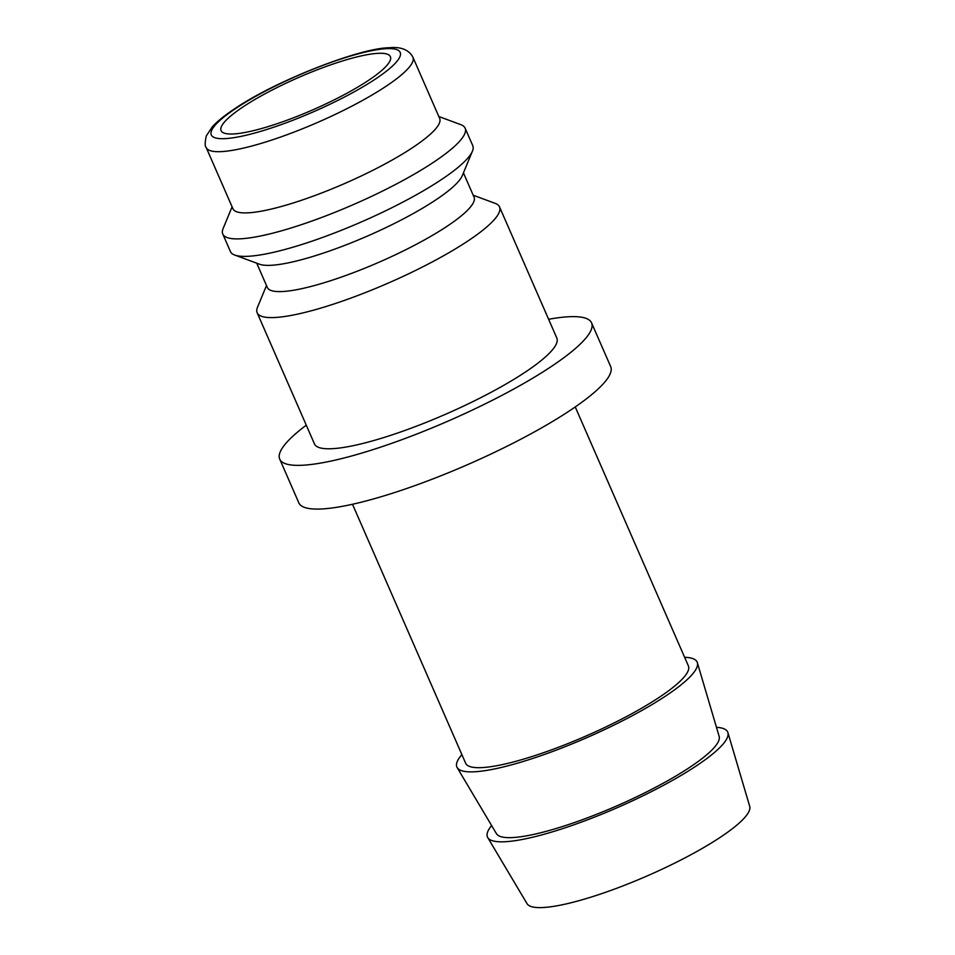 <?xml version="1.0" encoding="UTF-8"?>
<svg xmlns="http://www.w3.org/2000/svg" width="955" height="955" viewBox="0 0 955 955"><rect width="100%" height="100%" fill="white"/><g stroke="black" fill="none" stroke-linecap="round" stroke-linejoin="round"><path stroke-width="1.43" d="M473.202 195.226L495.215 203.367A132.232 25.296 156.4 0 1 499.513 206.877A132.232 25.296 156.4 0 1 443.359 255.88A132.232 25.296 156.4 0 1 257.158 312.751A132.232 25.296 156.4 0 1 257.516 307.224L266.493 285.533M257.158 312.751L314.47 443.932A132.232 25.296 -23.6 0 0 500.671 387.062A132.232 25.296 -23.6 0 0 556.825 338.058L499.513 206.877M463.438 172.879L474.05 197.172A112.786 21.583 156.4 0 1 426.157 238.965A112.786 21.583 156.4 0 1 267.34 287.479L256.728 263.186M438.811 116.51L460.823 124.663A132.232 25.296 156.4 0 1 465.121 128.161L472.761 145.661A132.232 25.296 156.4 0 1 472.415 151.188L462.292 175.648A112.786 21.583 156.4 0 1 414.697 212.738A112.786 21.583 156.4 0 1 259.545 264.225L234.715 255.045A132.232 25.296 156.4 0 1 230.418 251.535L222.778 234.047A132.232 25.296 156.4 0 1 223.124 228.508L232.101 206.829M472.415 151.188A132.232 25.296 156.4 0 1 416.619 194.665A132.232 25.296 156.4 0 1 234.715 255.045M465.121 128.161A132.232 25.296 156.4 0 1 408.979 177.176A132.232 25.296 156.4 0 1 222.778 234.047M439.658 118.456A112.786 21.583 156.4 0 1 391.777 160.261A112.786 21.583 156.4 0 1 232.948 208.775L206.208 147.548A112.786 21.583 156.4 0 0 221.918 151.582A112.786 21.583 156.4 0 0 365.025 99.045A112.786 21.583 156.4 0 0 412.918 57.24L439.658 118.456M306.269 425.166A170.157 32.554 -23.6 0 0 279.72 459.116A170.157 32.554 -23.6 0 0 519.329 385.939A170.157 32.554 -23.6 0 0 591.575 322.874A170.157 32.554 -23.6 0 0 548.624 319.28M591.575 322.874L610.675 366.601A170.157 32.554 156.4 0 1 538.429 429.666A170.157 32.554 156.4 0 1 298.831 502.843L279.72 459.116M716.465 727.316A131.086 25.081 156.4 0 1 727.913 732.616A131.086 25.081 156.4 0 1 672.045 780.641A131.086 25.081 156.4 0 1 487.73 837.559A131.086 25.081 156.4 0 1 491.622 825.55M727.913 732.616L749.711 806.366A121.536 23.254 156.4 0 1 697.914 850.881A121.536 23.254 156.4 0 1 527.029 903.657L487.73 837.559M684.628 657.303A131.086 25.081 156.4 0 1 697.353 662.663A131.086 25.081 156.4 0 1 641.485 710.675A131.086 25.081 156.4 0 1 457.159 767.593A131.086 25.081 156.4 0 1 461.874 754.617M697.353 662.663L719.151 736.401A121.536 23.254 156.4 0 1 667.354 780.927A121.536 23.254 156.4 0 1 496.457 833.691L457.159 767.593M575.244 406.937L688.388 665.91A121.536 23.254 156.4 0 1 636.782 710.962A121.536 23.254 156.4 0 1 465.646 763.236L352.502 504.264M260.321 96.395A92.372 17.668 156.4 0 1 390.392 56.667A92.372 17.668 156.4 0 1 351.165 90.904A92.372 17.668 156.4 0 1 221.094 130.632A92.372 17.668 156.4 0 1 260.321 96.395M225.655 138.594A103.068 19.721 156.4 0 1 255.057 96.718A103.068 19.721 156.4 0 1 385.82 48.705A103.068 19.721 156.4 0 1 356.43 90.582A103.068 19.721 156.4 0 1 225.655 138.594M412.918 57.24C408.907 49.744 400.945 46.58 389.055 47.75C359.271 48.108 274.479 81.235 233.665 109.443C224.461 115.579 217.37 121.333 212.404 126.705L206.292 135.908C204.859 142.593 204.824 146.473 206.208 147.548"/></g></svg>
